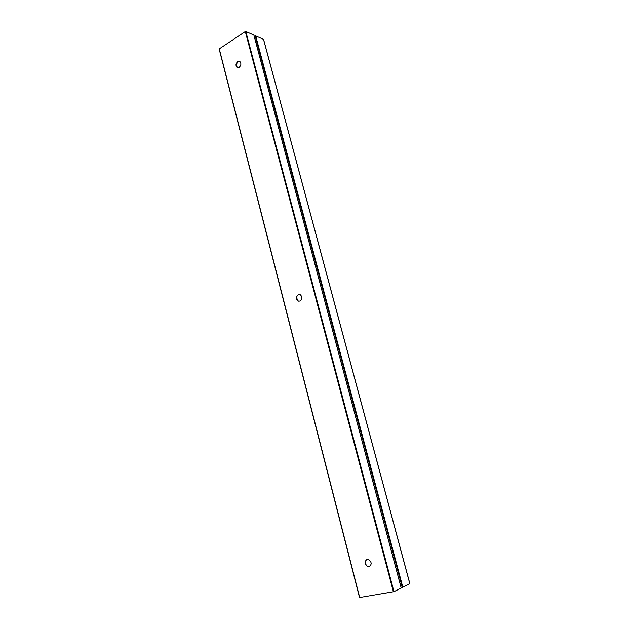 <?xml version="1.0" encoding="UTF-8"?>
<svg xmlns="http://www.w3.org/2000/svg" width="629" height="629" viewBox="0 0 629 629"><rect width="100%" height="100%" fill="white"/><g stroke="black" fill="none" stroke-linecap="round" stroke-linejoin="round"><path stroke-width="0.94" d="M401.145 587.58L402.269 587.384L255.193 35.939L254.32 36.513M255.193 35.939L255.689 35.869L402.827 587.227L402.269 587.384M409.801 583.681L263.512 39.344L255.689 35.869M409.817 583.736L402.827 587.227M237.424 67.602L236.095 64.936L237.817 61.681L239.586 61.414M239.177 67.327L236.881 67.295C235.49 65.392 235.757 63.505 237.699 61.634L240.011 61.673C241.394 63.584 241.119 65.471 239.177 67.327M369.6 566.509L367.902 566.564C364.694 564.331 364.309 561.964 366.746 559.464M369.05 566.682L367.792 566.611C364.38 564.001 364.167 561.579 367.139 559.346L368.445 559.425C371.833 562.051 372.03 564.472 369.05 566.682M299.042 301.299L298.02 300.976C295.921 298.72 296.055 296.629 298.421 294.687L299.396 294.506M299.986 301.118L297.91 300.969C295.811 298.72 295.945 296.621 298.311 294.687L300.41 294.836C302.494 297.1 302.352 299.192 299.986 301.118M401.184 587.973L253.927 35.255M393.966 591.645L359.521 597.534L219.136 48.952L245.31 31.552L245.821 31.481L393.966 591.645L401.2 588.036M245.821 31.481L253.872 35.059M365.197 561.469L366.227 565.44M296.597 297.092L297.501 300.568M365.449 564.158L365.127 562.916M296.809 299.53L296.526 298.445M236.362 66.477L236.111 65.518M236.182 64.244L236.976 67.319M219.246 48.771L359.702 597.534M393.4 591.81L245.31 31.552M263.59 39.423L409.872 583.688M219.136 48.952L359.521 597.534M253.951 35.145L401.255 587.989"/></g></svg>
